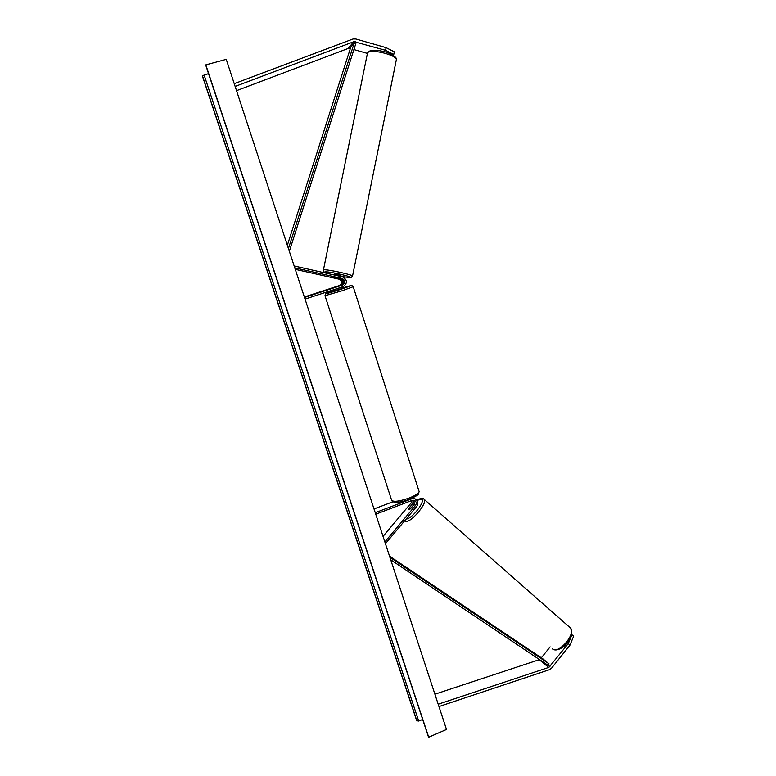 <?xml version="1.0" encoding="UTF-8"?>
<svg xmlns="http://www.w3.org/2000/svg" width="776" height="776" viewBox="0 0 776 776"><rect width="100%" height="100%" fill="white"/><g stroke="black" fill="none" stroke-linecap="round" stroke-linejoin="round"><path stroke-width="1.16" d="M335.562 277.488L333.767 277.304L334.553 277.701L340.092 278.943C343.351 280.941 343.477 283.095 340.46 285.384L334.378 287.43L341.498 285.209C344.525 282.91 344.408 280.747 341.13 278.739L335.562 277.488M305.046 299.09L343.137 286.635C347.696 283.162 347.512 279.913 342.575 276.877L294.162 265.974M304.512 297.47L342.614 285.025C345.66 282.716 345.533 280.543 342.245 278.526L294.783 267.856M304.357 296.995L339.364 285.568C342.361 283.279 342.245 281.145 338.996 279.156L295.268 269.35M386.099 47.656L394.305 51.837L393.772 54.475L385.565 50.314L386.099 47.656L355.835 39.004L353.07 38.975L234.236 83.672M350.325 48.568L348.191 48.461L236.534 90.666M385.565 50.314L353.914 41.671L235.147 86.427M393.772 54.475L393.044 55.193M367.232 53.36L353.904 49.577M569.972 645.128L573.639 636.242L571.941 634.749L568.255 643.634L569.972 645.128L551.649 668.058L549.602 669.639L438.964 706.548M539.766 659.513L434.909 694.2M568.255 643.634L548.894 667.36L438.197 704.21M550.126 646.864L541.328 657.835M414.093 500.248L414.064 504.507L410.446 508.813L408.942 509.366L409.185 507.999M375.245 512.684L411.697 498.832L415.102 498.871C418.109 500.743 418.633 503.275 416.683 506.456L385.439 543.685M412.948 497.746L414.82 498.696M375.749 514.207L412.192 500.345L414.471 500.375C416.469 501.635 416.809 503.314 415.509 505.428L384.857 541.939M412.075 500.394L411.29 502.741L383.034 536.371M374.013 508.94L392.957 501.762M414.772 503.1L413.686 504.885M409.117 507.931L412.716 503.653L413.22 500.142M336.357 288.856L340.81 287.392M341.75 288.585L335.416 290.612L334.99 289.303M339.325 285.762L334.378 287.43L339.325 285.762M340.848 287.537L336.396 288.992M340.916 275.461L334.437 274.035L334.194 274.985M335.135 277.42L340.257 278.7L335.135 277.42M446.491 729.459L226.252 59.374L205.824 64.874L428.721 737.2L446.491 729.459M422.678 719.488L418.7 721.049L416.702 720.71L202.361 75.922L208.54 73.613M428.371 736.618L428.721 737.2M413.113 505.486L410.126 509.037L408.942 509.366L408.962 508.27L411.93 504.73L413.123 504.39L413.191 505.545M414.743 508.755L413.598 510.133M288.43 248.543L354.234 42.971L350.771 47.171L287.353 245.264M354.234 42.971L355.815 43.611L289.341 251.308M549.912 666.574L390.735 559.797M548.118 665.1L548.971 663.781L543.074 658.999L389.533 556.149M548.971 663.781L389.891 557.255M342.245 278.526L341.13 278.739M342.614 285.025L341.498 285.209M340.092 278.943L338.996 279.156M340.46 285.384L339.364 285.568M355.292 41.681L349.753 48.403M353.691 41.739L348.191 48.461M548.7 667.428L539.291 659.726M415.509 505.428L414.064 504.507M412.716 503.653L411.29 502.741M341.159 289.225C353.943 284.85 354.099 284.511 341.634 288.197L351.877 285.529L353.216 286.722L342.012 290.796L324.989 295.695L325.454 293.949L335.29 290.224C320.216 295.171 325.707 294.308 341.159 289.225M353.187 286.654L418.982 491.101M325.008 295.753L391.589 500.064C393.112 502.169 398.932 501.509 409.049 498.076C415.422 495.534 418.778 493.352 419.118 491.528C418.099 494.419 420.621 494.196 409.214 499.356C402.977 501.829 393.209 503.876 391.735 500.501M396.226 60.353L396.323 59.868C397.196 55.018 370.482 48.481 367.533 52.846L323.427 269.97M340.926 275.422L340.712 276.46L350.306 277.604C354.486 277.1 327.385 270.989 324.911 271.881C324.164 272.192 325.93 272.919 330.207 274.093M330.062 274.054C322.709 271.678 323.999 272.318 323.398 270.116L323.631 269.883C325.881 268.913 352.721 274.685 352.537 276.081L352.517 276.227M416.964 721.059L202.429 75.689M428.439 736.822L205.747 65.136M418.7 721.049L204.069 74.894M569.778 627.386L570.389 627.92C576.413 633.526 558.575 654.566 552.531 648.949L552.231 648.697M417.003 500.375L421.581 499.113C425.975 500.889 411.697 519.357 406.149 518.998M404.82 520.589L405.227 520.997C409.185 524.809 428.119 503.042 424.171 499.24L423.793 498.9M415.102 498.871L413.656 497.979M341.314 287.227L341.76 288.594M368.018 51.982C370.501 50.003 375.448 49.79 382.84 51.342C388.931 52.322 398.001 57.375 396.323 59.868L352.537 276.081L351.004 277.604M350.888 277.633L340.712 276.45M367.805 52.215L367.261 53.282M428.381 736.676L205.756 65.213M552.706 649.085C558.875 653.654 575.976 639.114 570.389 627.92L423.366 498.638C422.483 497.775 420.34 498.318 416.925 500.268M413.715 504.924L413.201 504.468"/></g></svg>
